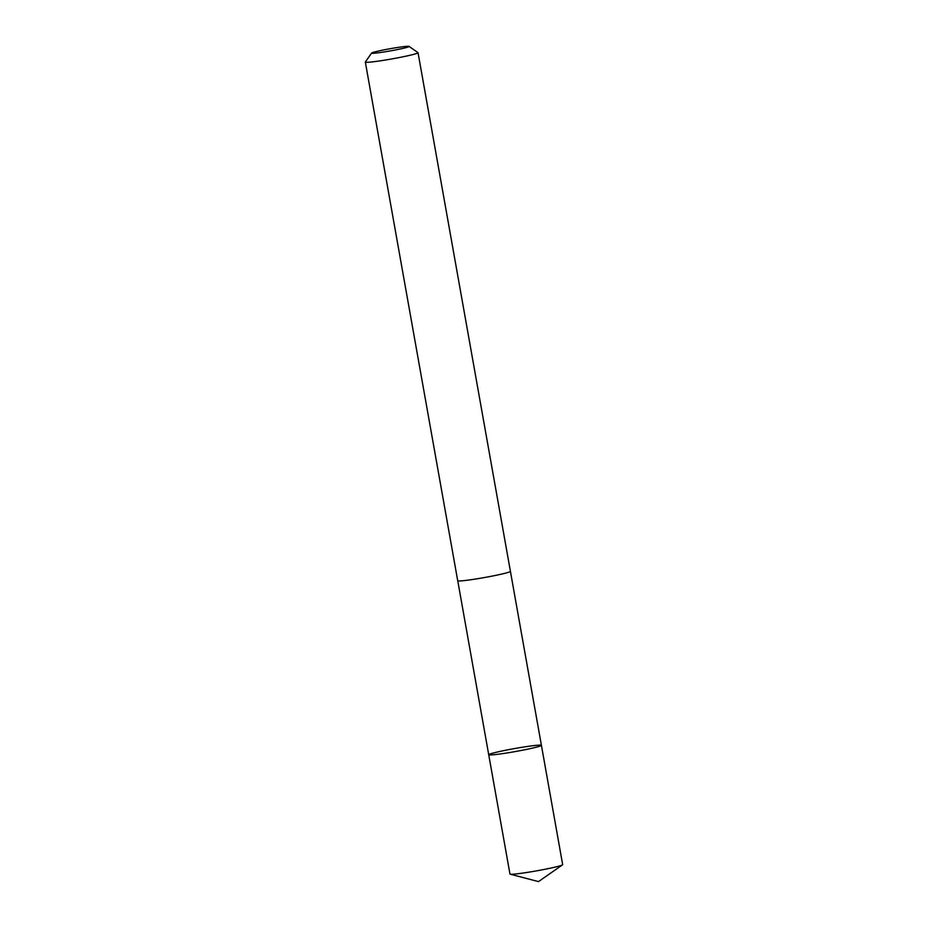 <?xml version="1.0" encoding="UTF-8"?>
<svg xmlns="http://www.w3.org/2000/svg" width="928" height="928" viewBox="0 0 928 928"><rect width="100%" height="100%" fill="white"/><g stroke="black" fill="none" stroke-linecap="round" stroke-linejoin="round"><path stroke-width="1.39" d="M506.549 750.068A26.761 1.543 169.9 0 1 541.418 745.346A26.761 1.543 169.9 0 1 515.33 751.552A26.761 1.543 169.9 0 1 488.72 754.731A26.761 1.543 169.9 0 1 506.549 750.068M509.959 874.025A26.773 1.543 -10.1 0 0 510.191 874.176A26.773 1.543 -10.1 0 0 544.84 869.304A26.773 1.543 -10.1 0 0 562.496 864.861A26.773 1.543 -10.1 0 0 562.67 864.641L541.418 745.346A26.761 1.543 169.9 0 1 515.33 751.552A26.761 1.543 169.9 0 1 488.72 754.731L509.959 874.025M371.606 53.07L365.354 61.99A26.773 1.543 -10.1 0 0 365.33 62.083L457.713 580.731A26.773 1.543 -10.1 0 0 492.594 576.01A26.773 1.543 -10.1 0 0 510.423 571.346L418.041 52.699A26.773 1.543 -10.1 0 0 417.983 52.618L409.039 46.4A19.047 1.09 -10.1 0 0 390.143 48.72A19.047 1.09 -10.1 0 0 371.606 53.07A19.047 1.09 -10.1 0 0 396.395 49.776A19.047 1.09 -10.1 0 0 409.039 46.4M365.33 62.083A26.773 1.543 -10.1 0 0 400.212 57.362A26.773 1.543 -10.1 0 0 418.041 52.699M510.191 874.176L538.495 881.6L562.496 864.861M457.748 580.789L488.72 754.731M510.423 571.404L541.418 745.346"/></g></svg>
